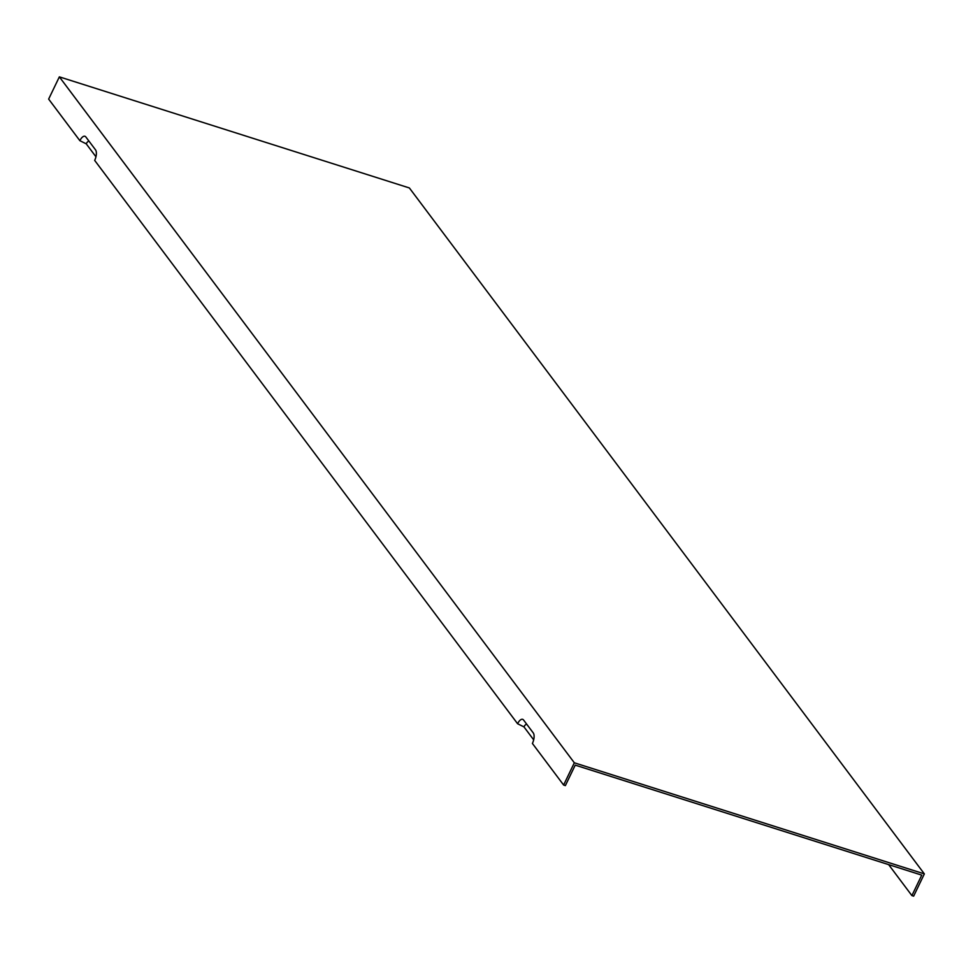 <?xml version="1.0" encoding="UTF-8"?>
<svg xmlns="http://www.w3.org/2000/svg" width="973" height="973" viewBox="0 0 973 973"><rect width="100%" height="100%" fill="white"/><g stroke="black" fill="none" stroke-linecap="round" stroke-linejoin="round"><path stroke-width="1.46" d="M526.88 724.411A4.658 2.08 107.6 0 0 523.961 726.892L517.6 723.742L94.673 160.399A8.21 3.661 107.6 0 0 95.524 149.854L85.867 136.998A8.21 3.661 -72.4 0 0 85.831 136.938A8.21 3.661 -72.4 0 0 79.871 140.684L48.65 99.1L59.353 76.855L409.378 187.959L924.35 873.9L913.647 896.145L911.896 895.598L888.641 864.62M517.6 723.742A8.21 3.661 107.6 0 1 523.559 719.996A8.21 3.661 107.6 0 1 523.596 720.044L533.253 732.912A8.21 3.661 107.6 0 1 532.401 743.457L563.622 785.041L565.374 785.6L575.225 765.131L919.996 874.569L921.747 875.128L911.896 895.598M79.871 140.684L86.232 143.834A4.658 2.08 107.6 0 1 89.151 141.353M86.232 143.834L95.95 156.775M523.961 726.892L533.678 739.833M59.353 76.855L574.325 762.796L563.622 785.041M924.35 873.9L574.325 762.796"/></g></svg>
